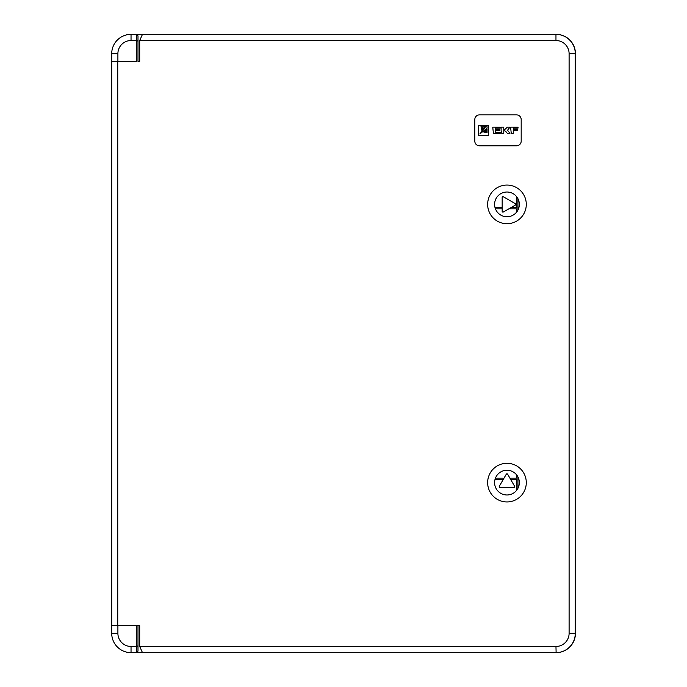 <?xml version="1.0" encoding="UTF-8"?>
<svg xmlns="http://www.w3.org/2000/svg" width="687" height="687" viewBox="0 0 687 687"><rect width="100%" height="100%" fill="white"/><g stroke="black" fill="none" stroke-linecap="round" stroke-linejoin="round"><path stroke-width="1.03" d="M137.993 651.104L137.993 625.599L137.993 651.104L136.447 652.65L142.475 652.65L139.693 646.467L139.693 625.599L117.898 625.599L117.898 633.328A13.139 13.139 0 0 0 131.037 646.467L136.447 646.467L136.447 625.599L137.993 625.599M139.693 646.467L555.963 646.467L556.118 652.65A19.322 19.322 0 0 0 575.44 633.328L575.44 53.672A19.322 19.322 0 0 0 556.118 34.35L555.963 34.35A19.322 19.322 0 0 1 575.285 53.672L575.285 633.328A19.322 19.322 0 0 1 555.963 652.65L142.475 652.65M555.963 646.467A13.139 13.139 0 0 0 569.102 633.328L569.102 53.672A13.139 13.139 0 0 0 555.963 40.533L139.693 40.533L142.475 34.35L136.447 34.35L137.993 35.896L137.993 61.401L137.993 35.896M137.993 645.823L136.447 646.467L136.447 652.65L131.037 652.65A19.322 19.322 0 0 1 111.715 633.328L111.715 625.599L117.898 625.599M117.898 61.401L111.715 61.401L111.715 53.672A19.322 19.322 0 0 1 131.037 34.35L136.447 34.35L136.447 40.533L131.037 40.533A13.139 13.139 0 0 0 117.898 53.672L117.898 61.401L136.447 61.401L136.447 40.533L137.993 41.177M137.993 61.401L139.693 61.401L139.693 40.533M506.293 474.193A0.773 0.773 0 0 1 507.633 474.193L514.597 486.25A0.773 0.773 0 0 1 513.928 487.409L499.999 487.409A0.773 0.773 0 0 1 499.329 486.25L506.293 474.193A0.773 0.773 0 0 1 507.633 474.193L514.597 486.25A0.773 0.773 0 0 1 513.928 487.409L499.999 487.409A0.773 0.773 0 0 1 499.329 486.25L506.293 474.193M506.963 463.296A19.322 19.322 0 0 1 526.285 482.618A19.322 19.322 0 0 1 506.963 501.939A19.322 19.322 0 0 1 487.641 482.618A19.322 19.322 0 0 1 506.963 463.296A19.322 19.322 0 0 1 526.285 482.618A19.322 19.322 0 0 1 506.963 501.939A19.322 19.322 0 0 1 487.641 482.618A19.322 19.322 0 0 1 506.963 463.296M506.963 494.983A12.366 12.366 0 0 1 494.597 482.618A12.366 12.366 0 0 1 506.963 470.252A12.366 12.366 0 0 1 519.329 482.618A12.366 12.366 0 0 1 506.963 494.983A12.366 12.366 0 0 1 494.597 482.618A12.366 12.366 0 0 1 506.963 470.252A12.366 12.366 0 0 1 519.329 482.618A12.366 12.366 0 0 1 506.963 494.983M515.387 203.713A0.773 0.773 0 0 1 515.387 205.052L503.331 212.017A0.773 0.773 0 0 1 502.171 211.347L502.171 197.418A0.773 0.773 0 0 1 503.331 196.748L515.387 203.713M526.285 204.382A19.322 19.322 0 0 1 506.963 223.704A19.322 19.322 0 0 1 487.641 204.382A19.322 19.322 0 0 1 506.963 185.061A19.322 19.322 0 0 1 526.285 204.382M494.597 204.382A12.366 12.366 0 0 1 506.963 192.017A12.366 12.366 0 0 1 519.329 204.382A12.366 12.366 0 0 1 506.963 216.749A12.366 12.366 0 0 1 494.597 204.382M479.449 114.884A4.637 4.637 0 0 0 474.811 119.521L474.811 141.161A4.637 4.637 0 0 0 479.449 145.799L516.547 145.799A4.637 4.637 0 0 0 521.184 141.161L521.184 119.521A4.637 4.637 0 0 0 516.547 114.884L479.449 114.884A4.637 4.637 0 0 0 474.811 119.521L474.811 141.161A4.637 4.637 0 0 0 479.449 145.799L516.547 145.799A4.637 4.637 0 0 0 521.184 141.161L521.184 119.521A4.637 4.637 0 0 0 516.547 114.884L479.449 114.884M117.743 61.401L117.743 625.599M111.715 625.599L111.715 61.401M142.475 34.35L555.963 34.35L555.963 40.533M516.701 490.235L516.701 479.371L510.621 479.371M503.305 479.371L495.026 479.371M517.938 476.915L517.938 488.32M516.701 475L516.701 478.135L509.909 478.135M504.018 478.135L495.439 478.135M508.784 208.865L516.701 208.865L516.701 212M517.938 198.68L517.938 210.085M516.701 196.765L516.701 207.629L510.922 207.629M495.026 207.629L502.171 207.629M495.439 208.865L502.171 208.865M495.421 128.074L500.196 128.074L500.196 127.164L492.751 127.164L493.395 133.33L500.196 133.33L500.196 132.419L495.421 132.419L495.421 130.53L499.75 130.53L499.75 129.62L495.421 129.62L495.421 128.074M513.275 133.33L513.275 130.53L517.603 130.53L517.603 129.62L513.275 129.62L513.275 128.074L518.05 128.074L518.05 127.164L510.604 127.164L511.248 133.33L513.275 133.33M478.392 135.399L488.509 135.399L488.509 125.283L478.392 125.283L478.392 135.399M501.115 130.977L501.759 133.33L503.786 133.33L503.786 130.53L505.709 131.32L507.281 133.33L509.952 133.33L507.547 130.255L509.952 127.164L507.281 127.164L504.73 129.62L503.786 129.62L503.786 127.164L501.115 127.164L501.115 130.977M479.861 133.939L487.066 128.168L487.066 126.743L485.64 126.743L479.861 133.939M487.066 129.173L482.291 131.99L487.066 130.642L487.066 129.173M483.15 131.844L487.066 132.797L487.066 131.5L483.15 131.844M481.913 130.659L482.265 126.726L480.977 126.726L481.913 130.659M481.827 131.475L484.61 126.726L483.141 126.726L481.827 131.475M131.037 652.65L131.037 646.467M111.715 633.328L117.898 633.328M111.715 53.672L117.898 53.672M131.037 34.35L131.037 40.533M569.102 633.328L575.285 633.328M569.102 53.672L575.285 53.672"/></g></svg>
